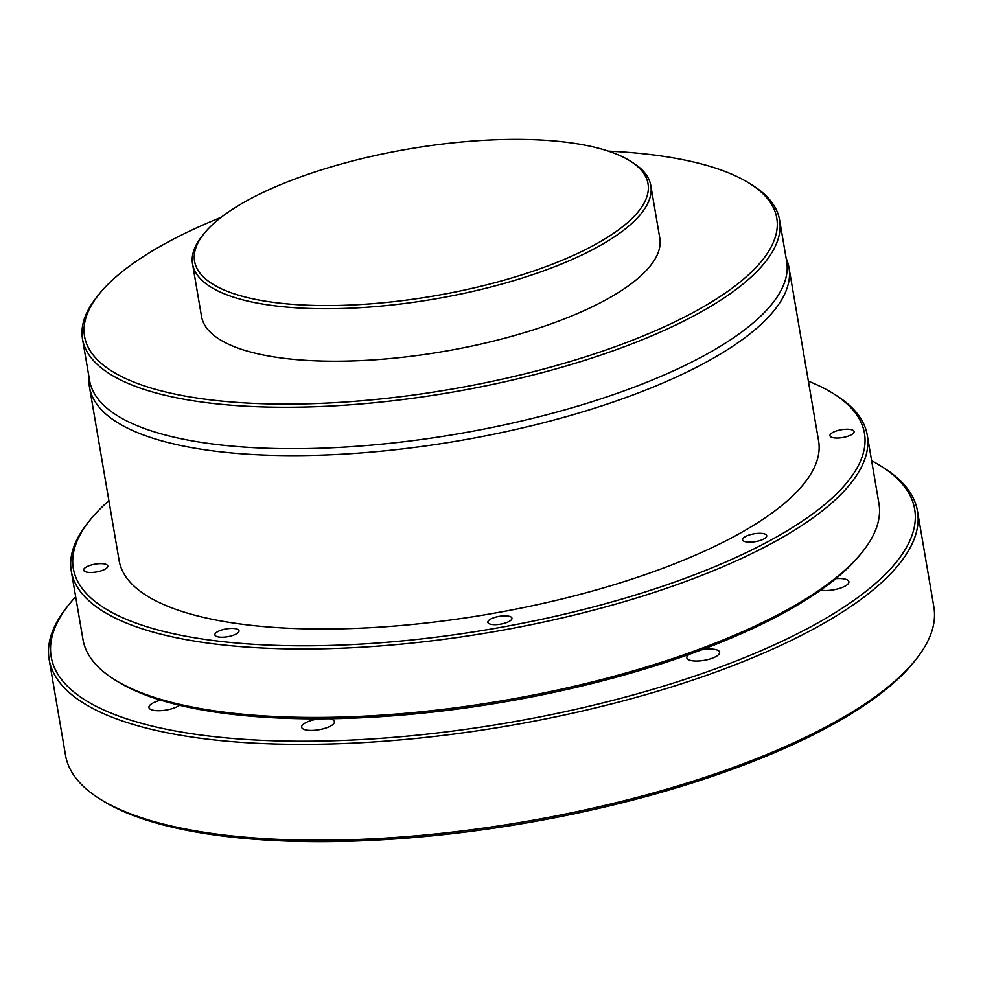 <?xml version="1.0" encoding="UTF-8"?>
<svg xmlns="http://www.w3.org/2000/svg" width="983" height="983" viewBox="0 0 983 983"><rect width="100%" height="100%" fill="white"/><g stroke="black" fill="none" stroke-linecap="round" stroke-linejoin="round"><path stroke-width="1.47" d="M87.929 572.327A12.238 3.969 -9.7 0 0 101.114 570.853A12.238 3.969 -9.7 0 0 107.786 566.011A12.238 3.969 -9.7 0 0 103.534 563.812A12.238 3.969 -9.7 0 0 90.35 565.299A12.238 3.969 -9.7 0 0 83.666 570.128A12.238 3.969 -9.7 0 0 87.929 572.327M219.148 637.07A12.238 3.969 -9.7 0 0 232.332 635.583A12.238 3.969 -9.7 0 0 239.004 630.742A12.238 3.969 -9.7 0 0 234.753 628.555A12.238 3.969 -9.7 0 0 221.568 630.029A12.238 3.969 -9.7 0 0 214.884 634.871A12.238 3.969 -9.7 0 0 219.148 637.07M492.078 624.5A12.238 3.969 -9.7 0 0 505.274 623.025A12.238 3.969 -9.7 0 0 511.946 618.184A12.238 3.969 -9.7 0 0 507.695 615.997A12.238 3.969 -9.7 0 0 494.51 617.471A12.238 3.969 -9.7 0 0 487.826 622.313A12.238 3.969 -9.7 0 0 492.078 624.5M746.859 542.002A12.238 3.969 -9.7 0 0 760.043 540.527A12.238 3.969 -9.7 0 0 766.715 535.686A12.238 3.969 -9.7 0 0 762.464 533.486A12.238 3.969 -9.7 0 0 749.279 534.973A12.238 3.969 -9.7 0 0 742.595 539.814A12.238 3.969 -9.7 0 0 746.859 542.002M834.223 437.89A12.238 3.969 -9.7 0 0 847.407 436.403A12.238 3.969 -9.7 0 0 854.092 431.574A12.238 3.969 -9.7 0 0 849.828 429.374A12.238 3.969 -9.7 0 0 836.644 430.861A12.238 3.969 -9.7 0 0 829.971 435.69A12.238 3.969 -9.7 0 0 834.223 437.89M701.481 649.874A16.637 5.394 170.3 0 1 713.842 649.247A16.637 5.394 170.3 0 1 719.63 652.233A16.637 5.394 170.3 0 1 710.549 658.807A16.637 5.394 170.3 0 1 692.622 660.822A16.637 5.394 170.3 0 1 686.834 657.836A16.637 5.394 170.3 0 1 689.108 654.395M835.833 578.668A16.637 5.394 170.3 0 1 843.119 578.741A16.637 5.394 170.3 0 1 848.907 581.727A16.637 5.394 170.3 0 1 839.826 588.301A16.637 5.394 170.3 0 1 821.886 590.316A16.637 5.394 170.3 0 1 820.707 590.132M179.57 705.266A16.637 5.394 170.3 0 1 154.736 710.5A16.637 5.394 170.3 0 1 148.937 707.514A16.637 5.394 170.3 0 1 160.733 700.166M329.416 718.745A16.637 5.394 170.3 0 1 334.453 721.62A16.637 5.394 170.3 0 1 325.373 728.194A16.637 5.394 170.3 0 1 307.433 730.209A16.637 5.394 170.3 0 1 301.646 727.223A16.637 5.394 170.3 0 1 318.897 718.843M75.666 596.755A438.013 142.007 -9.7 0 0 69.117 604.361L67.2 606.757A440.458 142.793 -9.7 0 0 49.15 659.482L65.529 755.325A440.458 142.793 -9.7 0 0 100.069 799.068L102.674 800.69A438.013 142.007 -9.7 0 0 220.696 835.783A438.013 142.007 -9.7 0 0 913.883 662.026L915.8 659.63A440.458 142.793 -9.7 0 0 933.85 606.892L917.471 511.062A440.458 142.793 -9.7 0 0 882.931 467.318L880.326 465.696A438.013 142.007 -9.7 0 0 871.626 460.695M100.069 799.068A440.458 142.793 -9.7 0 0 218.742 834.346A440.458 142.793 -9.7 0 0 915.8 659.63M49.15 659.482A440.458 142.793 -9.7 0 0 202.363 738.516A440.458 142.793 -9.7 0 0 677.066 685.212A440.458 142.793 -9.7 0 0 917.471 511.062M69.117 604.361A438.013 142.007 -9.7 0 0 203.53 735.382A438.013 142.007 -9.7 0 0 740.015 659.446A438.013 142.007 -9.7 0 0 880.326 465.696M108.892 500.716A401.31 130.1 -9.7 0 0 89.748 520.425L87.831 522.821A403.755 130.899 -9.7 0 0 71.292 571.16L82.99 639.614A403.755 130.899 -9.7 0 0 114.642 679.708L117.26 681.342A401.31 130.1 -9.7 0 0 225.377 713.486A401.31 130.1 -9.7 0 0 860.481 554.289L862.41 551.893A403.755 130.899 -9.7 0 0 878.949 503.554L867.252 435.1A403.755 130.899 -9.7 0 0 835.587 395.006L832.982 393.384A401.31 130.1 -9.7 0 0 808.382 381.158M114.642 679.708A403.755 130.899 -9.7 0 0 223.436 712.061A403.755 130.899 -9.7 0 0 862.41 551.893M71.292 571.16A403.755 130.899 -9.7 0 0 211.726 643.607A403.755 130.899 -9.7 0 0 646.875 594.752A403.755 130.899 -9.7 0 0 867.252 435.1M89.748 520.425A401.31 130.1 -9.7 0 0 212.906 640.474A401.31 130.1 -9.7 0 0 704.43 570.89A401.31 130.1 -9.7 0 0 832.982 393.384M89.011 377.128L88.962 380.261A354.814 115.023 -9.7 0 0 89.502 387.228L119.14 560.629A354.814 115.023 -9.7 0 0 242.555 624.291A354.814 115.023 -9.7 0 0 624.955 581.358A354.814 115.023 -9.7 0 0 818.618 441.072L788.98 267.659A354.814 115.023 -9.7 0 0 787.162 260.913L786.081 257.976M89.502 387.228A354.814 115.023 -9.7 0 0 212.918 450.89A354.814 115.023 -9.7 0 0 595.317 407.945A354.814 115.023 -9.7 0 0 788.98 267.659M221.15 217.317A351.14 113.844 -9.7 0 0 98.927 294.372L96.998 296.768A353.585 114.63 -9.7 0 0 82.511 339.098L89.6 380.544A353.585 114.63 -9.7 0 0 212.586 443.984A353.585 114.63 -9.7 0 0 593.671 401.199A353.585 114.63 -9.7 0 0 786.67 261.392L779.58 219.946A353.585 114.63 -9.7 0 0 751.86 184.829L749.243 183.207A351.14 113.844 -9.7 0 0 654.641 155.081A351.14 113.844 -9.7 0 0 608.366 151.136M82.511 339.098A353.585 114.63 -9.7 0 0 205.508 402.539A353.585 114.63 -9.7 0 0 586.593 359.753A353.585 114.63 -9.7 0 0 779.58 219.946M98.927 294.372A351.14 113.844 -9.7 0 0 206.676 399.405A351.14 113.844 -9.7 0 0 636.763 338.533A351.14 113.844 -9.7 0 0 749.243 183.207M203.997 233.696L202.068 236.104A232.467 75.359 -9.7 0 0 192.545 263.935L201.515 316.415A232.467 75.359 -9.7 0 0 282.379 358.119A232.467 75.359 -9.7 0 0 532.921 329.993A232.467 75.359 -9.7 0 0 659.802 238.07L650.82 185.59A232.467 75.359 -9.7 0 0 632.597 162.514L629.992 160.88A230.022 74.573 -9.7 0 0 568.014 142.449A230.022 74.573 -9.7 0 0 203.997 233.696A230.022 74.573 -9.7 0 0 274.576 302.506A230.022 74.573 -9.7 0 0 556.304 262.621A230.022 74.573 -9.7 0 0 629.992 160.88M192.545 263.935A232.467 75.359 -9.7 0 0 273.409 305.639A232.467 75.359 -9.7 0 0 523.939 277.513A232.467 75.359 -9.7 0 0 650.82 185.59"/></g></svg>
